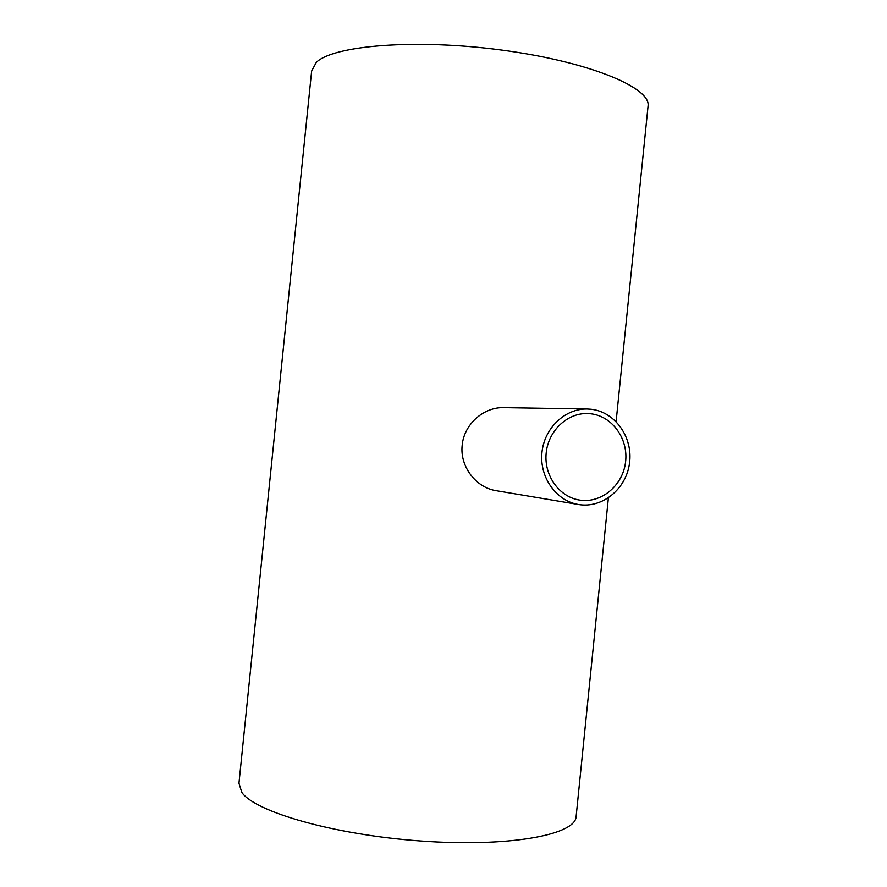 <?xml version="1.0" encoding="UTF-8"?>
<svg xmlns="http://www.w3.org/2000/svg" width="887" height="887" viewBox="0 0 887 887"><rect width="100%" height="100%" fill="white"/><g stroke="black" fill="none" stroke-linecap="round" stroke-linejoin="round"><path stroke-width="1.33" d="M590.687 413.774C612.385 416.092 628.683 439.154 625.501 462.437C622.652 485.766 601.031 503.672 579.477 500.057C559.364 496.997 543.975 475.687 546.148 453.39C548.066 431.071 567.07 412.898 587.405 413.553L590.687 413.774M591.152 409.251L587.183 408.996C564.842 408.452 544.019 428.454 541.902 453.002C539.529 477.516 556.36 500.978 578.435 504.492C602.273 508.661 626.289 488.959 629.515 463.169C633.141 437.435 615.157 411.856 591.152 409.251M578.435 504.492L496.121 490.677C476.042 487.639 459.721 466.573 462.182 445.252C464.067 424.197 483.648 406.989 503.716 407.632L587.183 408.996M576.251 815.264L576.029 817.459C573.468 835.332 507.331 847.296 420.87 840.998C334.432 834.855 255.079 811.993 241.807 792.401L238.969 783.221L311.647 71.027L316.304 62.389C333.279 45.414 415.504 38.607 501.244 50.016C587.028 61.281 649.262 86.738 648.142 105.209L647.92 107.46M648.142 105.209L616.11 421.558M608.382 497.929L576.029 817.459"/></g></svg>
